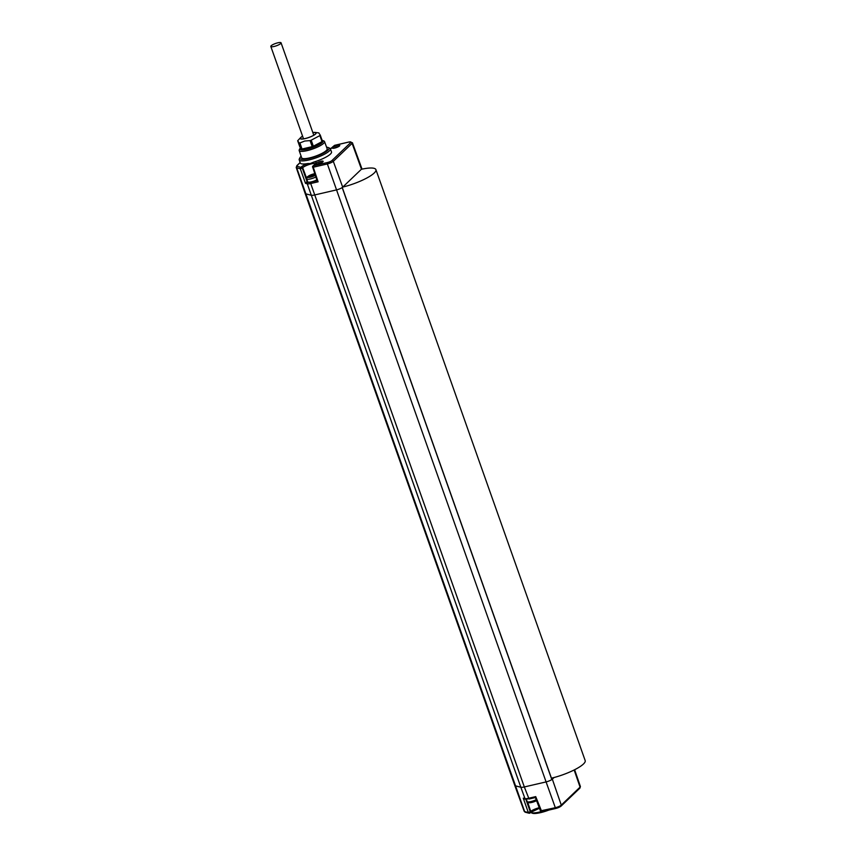 <?xml version="1.0" encoding="UTF-8"?>
<svg xmlns="http://www.w3.org/2000/svg" width="856" height="856" viewBox="0 0 856 856"><rect width="100%" height="100%" fill="white"/><g stroke="black" fill="none" stroke-linecap="round" stroke-linejoin="round"><path stroke-width="1.28" d="M539.441 808.257L530.549 812.483A1.124 0.984 -133.7 0 0 530.763 811.456A6.902 1.552 160.5 0 1 539.237 807.722M527.692 802.318L530.763 811.456L528.334 812.547A1.124 1.038 -75.4 0 0 529.671 813.147A1.124 0.984 -133.7 0 0 530.089 812.922L530.089 812.922A1.124 0.984 -133.7 0 0 530.303 811.895L525.873 799.301M541.131 811.659A16.532 3.724 160.5 0 1 539.815 811.991A16.532 3.724 160.5 0 1 530.816 812.558A16.532 3.724 160.5 0 1 530.592 812.451M362.035 169.135L361.82 168.525A5.072 1.145 160.5 0 1 361.767 168.835A5.072 1.145 160.5 0 1 361.478 169.188L342.689 187.154A5.072 1.145 160.5 0 1 342.186 187.56A5.072 1.145 160.5 0 1 336.44 189.914L314.698 194.954A6.762 1.519 160.5 0 1 311.21 195.254L305.635 193.809A6.762 1.519 160.5 0 1 305.153 193.467A6.762 1.519 160.5 0 1 305.143 193.467L514.788 785.466A6.762 1.519 -19.5 0 0 515.269 785.808L520.844 787.253L307.272 183.826A6.655 1.498 -19.5 0 0 310.707 183.526L318.111 181.804L317.137 180.873L312.675 167.048A1.124 0.984 -133.7 0 1 312.889 166.032A1.124 1.124 0 0 0 312.601 167.198L313.264 167.22L318.111 181.804M574.622 769.747L580.389 786.493A4.826 1.091 160.5 0 1 580.068 787.124L561.279 805.089A4.826 1.091 160.5 0 1 555.33 807.711L546.085 781.913A5.072 1.145 -19.5 0 0 551.82 779.559A5.072 1.145 -19.5 0 0 552.323 779.153L554.025 777.537M342.186 187.56L551.778 779.442M580.389 786.493L579.854 788.162L561.065 806.127A1.124 0.984 -133.7 0 1 560.648 806.341A3.702 0.835 160.5 0 1 556.1 808.353L555.33 807.711L540.553 810.857M530.271 812.665A1.124 0.984 -133.7 0 0 530.549 812.483L530.089 812.922A1.124 1.124 0 0 1 529.019 813.2L525.349 812.248A1.124 1.038 -75.4 0 1 524.653 811.595L528.334 812.547L523.273 798.167L525.017 798.862M301.13 156.252A15.397 3.467 -19.5 0 0 300.039 157.558L299.343 158.895A16.532 3.724 -19.5 0 0 299.193 159.869L300.274 162.982A16.564 3.734 -19.5 0 0 307.882 163.517L310.182 163.571L313.735 162.084A16.564 3.734 -19.5 0 0 331.497 151.919L330.373 148.826A16.532 3.724 -19.5 0 0 329.656 148.163L328.265 147.553A15.397 3.467 -19.5 0 0 326.596 147.243M299.193 159.869A16.532 3.724 -19.5 0 0 308.92 159.965A16.532 3.724 -19.5 0 0 330.373 148.826M300.039 157.558A15.397 3.467 -19.5 0 0 308.952 158.542A15.397 3.467 -19.5 0 0 324.349 152.678A15.397 3.467 -19.5 0 0 328.265 147.553M300.477 147.756A12.316 2.771 -19.5 0 0 299.985 148.42L299.29 149.768A13.45 3.028 -19.5 0 0 299.172 150.56L301.676 157.825A13.525 3.05 -19.5 0 0 309.626 157.9A13.525 3.05 -19.5 0 0 327.163 148.794L324.531 141.572A13.45 3.028 -19.5 0 0 323.953 141.037L322.562 140.427A12.316 2.771 -19.5 0 0 322.102 140.288M313.735 162.084A8.143 1.83 160.5 0 1 315.618 163.592L313.307 165.807A1.124 0.984 -133.7 0 0 312.889 166.032L315.457 163.935M332.599 147.564A3.948 0.888 160.5 0 1 337.05 145.52A3.948 0.888 160.5 0 1 339.736 145.681A3.948 0.888 160.5 0 1 339.511 145.959A3.948 0.888 160.5 0 1 335.927 147.735A3.948 0.888 160.5 0 1 332.502 148.238A3.948 0.888 160.5 0 1 332.599 147.564M315.971 163.453A3.948 0.888 160.5 0 1 320.433 161.41A3.948 0.888 160.5 0 1 323.108 161.57A3.948 0.888 160.5 0 1 322.883 161.848A3.948 0.888 160.5 0 1 319.299 163.635A3.948 0.888 160.5 0 1 315.885 164.127A3.948 0.888 160.5 0 1 315.971 163.453M327.399 162.533L327.367 163.945L313.264 167.22L313.307 165.807L327.399 162.533A3.702 0.835 -19.5 0 0 331.957 160.532L350.746 142.556A3.702 0.835 -19.5 0 0 348.82 142.064L334.717 145.327A1.124 0.984 -133.7 0 0 334.311 145.552L330.395 148.88M342.775 187.079A26.258 5.906 -19.5 0 0 375.912 169.627A26.258 5.906 -19.5 0 0 361.393 169.274M551.446 778.179A26.258 5.906 -19.5 0 0 585.183 760.588L375.912 169.627M300.156 162.64L297.267 165.401A5.393 1.209 -19.5 0 0 297.3 166.374L300.916 167.316A1.124 0.984 46.3 0 1 302.264 168.097L302.692 167.701A1.124 0.984 46.3 0 0 301.344 166.909A8.143 1.83 160.5 0 1 307.882 163.517M307.507 181.29L305.506 183.366L307.272 183.826A1.124 1.038 104.6 0 1 307.893 182.36L306.523 182.007M314.74 173.661L307.358 176.807L306.673 178.947L307.7 181.836A6.27 1.412 -19.5 0 0 316.827 179.921M297.267 165.401A1.124 0.984 -133.7 0 0 296.861 165.615L296.219 167.498A6.516 1.466 -19.5 0 0 296.679 167.829L300.306 168.771L302.264 168.097L307.111 181.665M309.358 176.176L310.257 176.154L309.54 176.839L314.88 174.902L313.949 174.934L314.676 174.239L309.358 176.176M310.749 175.683L310.985 176.347M311.488 174.977L311.905 176.165M312.815 174.881L313.114 175.737M552.323 779.153L561.279 805.089A1.124 0.984 -133.7 0 1 561.065 806.127L555.983 808.417L541.795 811.713L535.717 796.615L535.514 797.482M322.177 141.475L322.198 141.529A11.267 2.536 160.5 0 1 322.177 142.021M300.681 148.259A11.545 2.6 -19.5 0 0 301.098 149.351A11.545 2.6 -19.5 0 0 311.092 147.917A11.545 2.6 -19.5 0 0 321.61 142.685A11.545 2.6 -19.5 0 0 322.284 141.85A11.545 2.6 -19.5 0 0 322.402 141.261M301.28 149.426A11.267 2.536 160.5 0 1 300.959 149.062L300.52 147.831M299.985 148.42A12.316 2.771 -19.5 0 0 307.122 149.212A12.316 2.771 -19.5 0 0 319.438 144.525A12.316 2.771 -19.5 0 0 322.562 140.427M299.172 150.56A13.45 3.028 -19.5 0 0 307.079 150.635A13.45 3.028 -19.5 0 0 324.531 141.572M312.857 132.616A8.175 1.84 160.5 0 1 315.821 133.472A8.175 1.84 160.5 0 1 315.35 134.06A8.175 1.84 160.5 0 1 307.914 137.763A8.175 1.84 160.5 0 1 300.841 138.779A8.175 1.84 160.5 0 1 301.034 137.388A8.175 1.84 160.5 0 1 302.607 136.243M302.575 136.168A8.453 1.905 -19.5 0 0 300.638 137.591A8.453 1.905 -19.5 0 0 305.196 138.586A8.453 1.905 -19.5 0 0 314.131 135.077A8.453 1.905 -19.5 0 0 315.233 132.423A8.453 1.905 -19.5 0 0 312.836 132.53M299.193 142.973L301.333 149.008L299.803 146.783L297.674 140.748L299.193 142.973A12.68 2.857 -19.5 0 0 299.9 142.963L304.725 141.037L310.075 140.609A12.68 2.857 -19.5 0 0 311.21 140.181L319.866 135.59A12.68 2.857 -19.5 0 0 320.294 135.184L318.774 132.948M301.333 149.008A12.68 2.857 -19.5 0 0 302.029 149.008L299.9 142.963M302.029 149.008L312.215 146.644L310.075 140.609M312.215 146.644A12.68 2.857 -19.5 0 0 313.35 146.226L311.21 140.181M313.35 146.226L322.006 141.625L319.866 135.59M322.006 141.625A12.68 2.857 -19.5 0 0 322.434 141.219L320.294 135.184M334.161 148.195A2.793 0.631 160.5 0 1 338.43 146.686M317.544 164.095A2.793 0.631 160.5 0 1 321.803 162.576M548.878 810.065A15.397 3.467 160.5 0 1 540.585 812.633A15.397 3.467 160.5 0 1 532.207 813.168L530.816 812.558M277.868 42.8A5.436 1.22 160.5 0 1 281.068 42.832A5.436 1.22 160.5 0 1 274.006 46.492A5.436 1.22 160.5 0 1 270.817 46.459A5.436 1.22 160.5 0 1 277.868 42.8M579.854 788.162A1.124 0.984 -133.7 0 0 580.068 787.124L574.151 769.983M555.854 808.406L541.795 811.713A1.124 1.124 0 0 1 540.478 811.007L535.396 797.525L529.062 799.023L524.332 786.953L546.085 781.913L327.367 163.945A4.826 1.091 -19.5 0 0 333.305 161.324L352.105 143.359A4.826 1.091 -19.5 0 0 352.415 142.727L361.82 168.525M536.744 809.305A8.036 1.808 -19.5 0 0 530.741 812.205M350.746 142.556A1.124 0.984 46.3 0 1 352.105 143.359L361.478 169.188M297.3 166.374A1.124 1.038 104.6 0 0 296.679 167.829L524.653 811.595A6.516 1.466 160.5 0 1 524.182 811.274L514.788 785.466M334.964 145.274L332.406 147.542A8.143 1.83 160.5 0 1 330.405 148.923M315.297 163.731A7.019 1.584 -19.5 0 0 309.337 164.438A7.019 1.584 -19.5 0 0 302.692 167.701L306.587 178.187M331.957 160.532A1.124 0.984 46.3 0 1 333.305 161.324L342.689 187.154M535.717 796.615L528.409 798.316A6.655 1.498 160.5 0 1 524.974 798.605L520.844 787.253A6.762 1.519 -19.5 0 0 524.332 786.953L310.707 183.526L310.739 182.114L317.062 180.648M535.407 797.546L525.67 799.258A1.124 1.038 -75.4 0 1 524.974 798.605L523.273 798.167M305.506 183.366L300.306 168.771A1.124 1.038 -75.4 0 1 300.916 167.316L301.344 166.909M307.893 182.36A5.521 1.241 -19.5 0 0 310.739 182.114M306.673 178.947A6.27 1.412 -19.5 0 0 315.853 176.999M314.762 173.715A4.836 1.091 -19.5 0 0 307.882 176.518A4.836 1.091 -19.5 0 0 309.562 177.353A4.836 1.091 -19.5 0 0 315.297 175.309M536.209 799.686A6.27 1.412 160.5 0 1 527.157 801.569L526.376 799.354M536.573 800.638A4.836 1.091 160.5 0 1 531.041 802.586A4.836 1.091 160.5 0 1 529.168 801.901M525.349 812.248L524.182 811.274M352.415 142.727L348.927 142L334.835 145.274A1.124 1.124 0 0 0 334.311 145.552M551.895 779.463L342.272 187.496M525.67 799.258L524.289 798.894M296.219 167.498L305.143 193.467M300.114 162.512L296.861 165.615M300.638 137.591L297.674 140.737M315.233 132.423L318.871 132.915M536.594 800.681L529.939 802.8L528.195 802.618L527.157 801.569M281.068 42.832L313.778 135.205M270.817 46.459L303.527 138.833"/></g></svg>
